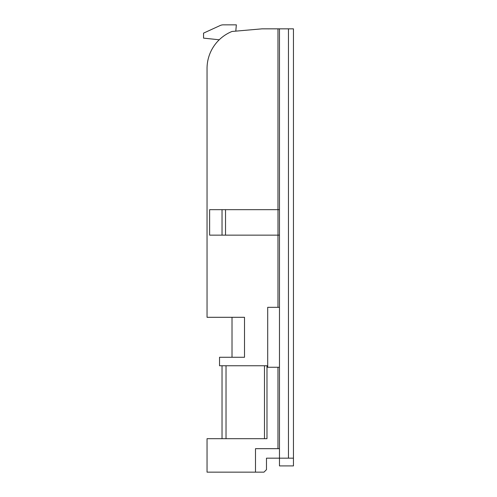 <?xml version="1.0" encoding="UTF-8"?>
<svg xmlns="http://www.w3.org/2000/svg" width="497" height="497" viewBox="0 0 497 497"><rect width="100%" height="100%" fill="white"/><g stroke="black" fill="none" stroke-linecap="round" stroke-linejoin="round"><path stroke-width="0.75" d="M293.454 458.166L293.454 28.845L261.987 28.845L232.018 31.466A39.959 39.959 0 0 0 207.044 68.511L207.044 317.303L244.505 317.303L244.505 357.268L219.531 357.268L219.531 365.755L264.485 365.755L264.485 438.683L207.044 438.683L207.044 472.15L263.982 472.15L266.479 469.653L266.479 458.166L293.454 458.166L293.454 465.906L279.469 465.906L279.469 448.673L255.495 448.673L255.495 472.15M232.018 317.303L232.018 357.268M219.233 39.779L203.546 38.126L203.546 33.131L220.159 25.527A7.492 7.492 0 0 1 223.277 24.85L236.348 24.85L235.795 31.137M279.469 448.673L279.469 307.314L267.697 307.314L267.697 367.258L277.972 367.258L277.972 448.673M279.463 209.666L279.463 235.137L209.622 235.137L209.622 209.666L279.469 209.666L279.469 28.845M279.469 235.137L279.469 307.314M264.485 365.755L266.982 365.755L266.982 438.683L264.485 438.683M279.469 367.258L277.972 367.258M222.029 235.137L222.029 209.666M225.526 235.137L225.526 209.666M222.029 365.755L222.029 438.683M288.459 458.166L288.459 28.845M277.972 235.137L277.972 307.314M277.972 28.845L277.972 209.666M277.997 235.137L277.997 209.666M226.023 365.755L226.023 438.683"/></g></svg>

